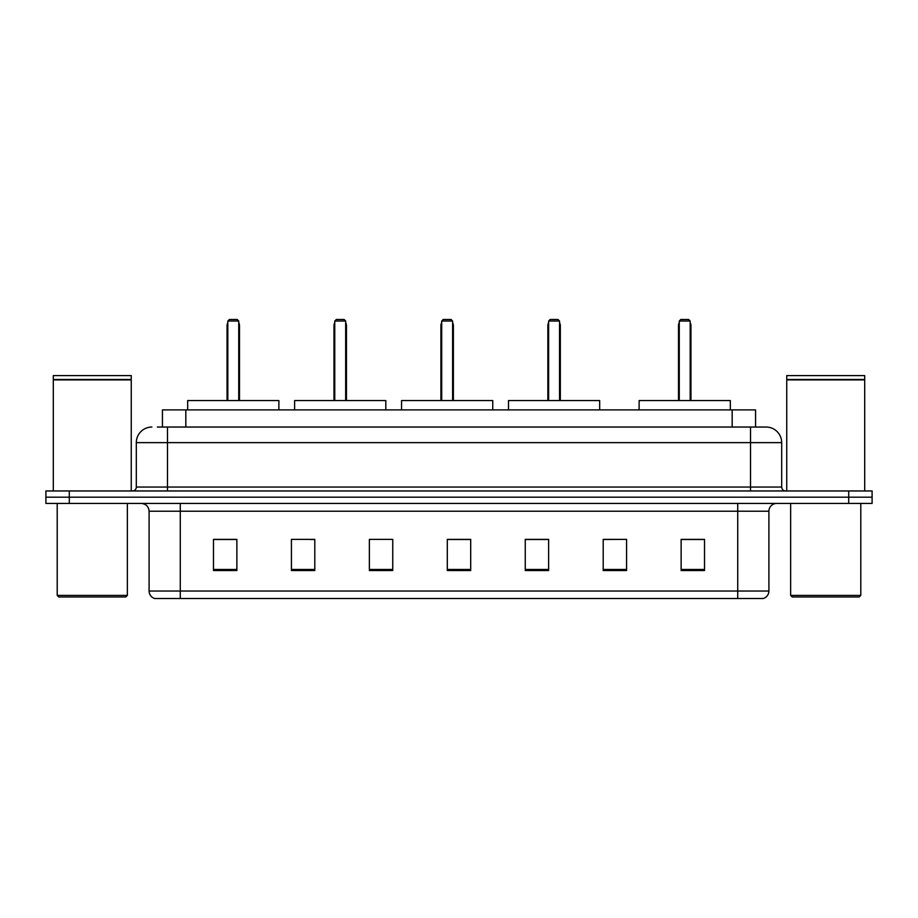 <?xml version="1.0" encoding="UTF-8"?>
<svg xmlns="http://www.w3.org/2000/svg" width="918" height="918" viewBox="0 0 918 918"><rect width="100%" height="100%" fill="white"/><g stroke="black" fill="none" stroke-linecap="round" stroke-linejoin="round"><path stroke-width="1.38" d="M157.368 427.042L167.489 427.042L157.368 427.042L162.44 427.042L162.44 409.898L755.56 409.898L755.56 427.042M151.906 427.042A15.583 15.583 0 0 0 136.312 442.637L136.312 487.056A3.901 3.901 0 0 1 132.422 490.958M781.688 442.637L167.489 442.637L167.489 427.042L766.094 427.042A15.583 15.583 0 0 1 781.688 442.637L781.688 487.056C781.918 489.432 783.215 490.728 785.578 490.958M69.286 490.958L45.9 490.958L45.9 497.189L69.286 497.189L45.9 497.189L45.9 503.431L69.286 503.431L69.286 497.189L848.714 497.189L69.286 497.189L69.286 490.958L848.714 490.958L848.714 497.189L872.1 497.189L848.714 497.189L848.714 503.431L69.286 503.431M848.714 503.431L872.1 503.431L872.1 490.958L848.714 490.958M765.864 427.042L760.632 427.042M768.905 591.031C768.687 594.772 766.817 597.262 763.294 598.513L737.728 598.513L737.728 591.031L768.905 591.031L768.905 511.223A7.792 7.792 0 0 1 776.697 503.431M737.728 598.513L154.706 598.513A7.792 7.792 0 0 1 149.095 591.031L149.095 511.223C148.636 506.484 146.042 503.89 141.303 503.431M704.519 570.537L704.519 539.359L681.133 539.359L681.133 570.537L704.519 570.537M626.581 570.537L626.581 539.359L603.195 539.359L603.195 570.537L626.581 570.537M548.631 570.537L548.631 539.359L525.257 539.359L525.257 570.537L548.631 570.537M236.867 570.537L236.867 539.359L213.481 539.359L213.481 570.537L236.867 570.537M314.805 570.537L314.805 539.359L291.419 539.359L291.419 570.537L314.805 570.537M392.743 570.537L392.743 539.359L369.369 539.359L369.369 570.537L392.743 570.537M470.693 570.537L470.693 539.359L447.307 539.359L447.307 570.537L470.693 570.537M723.545 598.513L180.272 598.513L180.272 591.031L737.728 591.031L737.728 511.223L149.095 511.223M626.581 539.359L603.195 539.52L626.581 539.359M369.369 539.52L370.218 539.52M310.204 539.52L314.805 539.52M470.693 539.52L447.307 539.52M236.867 539.52L213.481 539.52M548.631 539.52L525.257 539.52M704.519 539.52L681.133 539.52M125.789 596.964L58.763 596.964L57.203 595.403L127.35 595.403L125.789 596.964M57.203 503.431L57.203 595.403M127.35 503.431L127.35 595.403M53.301 379.891L131.251 379.891L53.301 379.891L53.301 490.958M131.251 379.891L131.251 490.958M130.861 379.501L53.692 379.501M131.251 379.111L131.251 375.6L53.301 375.6L53.301 379.111M278.877 409.898L278.877 400.546L187.674 400.546L187.674 409.898M227.825 321.036L229.374 319.487L237.177 319.487L238.737 321.036L227.825 321.036L227.825 400.546M238.737 321.036L238.737 400.546M239.506 400.546L239.506 325.718A6.231 6.231 0 0 0 238.737 322.7M227.044 400.546L227.044 325.718L227.825 325.718M859.237 596.964L792.211 596.964L790.65 595.403L860.797 595.403L859.237 596.964M790.65 503.431L790.65 595.403M860.797 503.431L860.797 595.403M786.749 379.891L864.699 379.891L786.749 379.891L786.749 490.958M864.699 379.891L864.699 490.958M864.308 379.501L787.139 379.501M864.699 379.111L864.699 375.6L786.749 375.6L786.749 379.111M385.812 409.898L385.812 400.546L294.621 400.546L294.621 409.898M334.76 321.036L336.321 319.487L344.112 319.487L345.673 321.036L334.76 321.036L334.76 400.546M345.673 321.036L345.673 400.546M346.453 400.546L346.453 325.718A6.231 6.231 0 0 0 345.673 322.7M333.98 400.546L333.98 325.718L334.76 325.718M492.748 409.898L492.748 400.546L401.556 400.546L401.556 409.898M441.696 321.036L443.256 319.487L451.048 319.487L452.608 321.036L441.696 321.036L441.696 400.546M452.608 321.036L452.608 400.546M453.389 400.546L453.389 325.718A6.231 6.231 0 0 0 452.608 322.7M440.915 400.546L440.915 325.718L441.696 325.718M599.683 409.898L599.683 400.546L508.492 400.546L508.492 409.898M548.631 321.036L550.192 319.487L557.983 319.487L559.544 321.036L548.631 321.036L548.631 400.546M559.544 321.036L559.544 400.546M560.324 400.546L560.324 325.718A6.231 6.231 0 0 0 559.544 322.7M547.851 400.546L547.851 325.718L548.631 325.718M730.326 409.898L730.326 400.546L639.123 400.546L639.123 409.898M679.263 321.036L680.823 319.487L688.626 319.487L690.175 321.036L679.263 321.036L679.263 400.546M690.175 321.036L690.175 400.546M690.956 400.546L690.956 325.718A6.231 6.231 0 0 0 690.175 322.7M678.494 400.546L678.494 325.718L679.263 325.718M185.826 427.042L185.826 409.898M732.174 427.042L732.174 409.898M167.489 490.958L167.489 442.637L136.312 442.637M136.312 487.056L781.688 487.056M750.511 427.042L750.511 490.958M737.728 503.431L737.728 511.223L768.905 511.223M149.095 591.031L180.272 591.031L180.272 503.431M470.693 569.458L447.307 569.458M392.743 569.458L369.369 569.458M314.805 569.458L291.419 569.458M236.867 569.458L213.481 569.458M548.631 569.458L525.257 569.458M626.581 569.458L603.195 569.458M704.519 569.458L681.133 569.458M238.737 325.718L239.506 325.718M345.673 325.718L346.453 325.718M452.608 325.718L453.389 325.718M559.544 325.718L560.324 325.718M690.175 325.718L690.956 325.718M227.825 322.7A6.231 6.231 0 0 0 227.044 325.718M334.76 322.7A6.231 6.231 0 0 0 333.98 325.718M441.696 322.7A6.231 6.231 0 0 0 440.915 325.718M548.631 322.7A6.231 6.231 0 0 0 547.851 325.718M679.263 322.7A6.231 6.231 0 0 0 678.494 325.718"/></g></svg>
